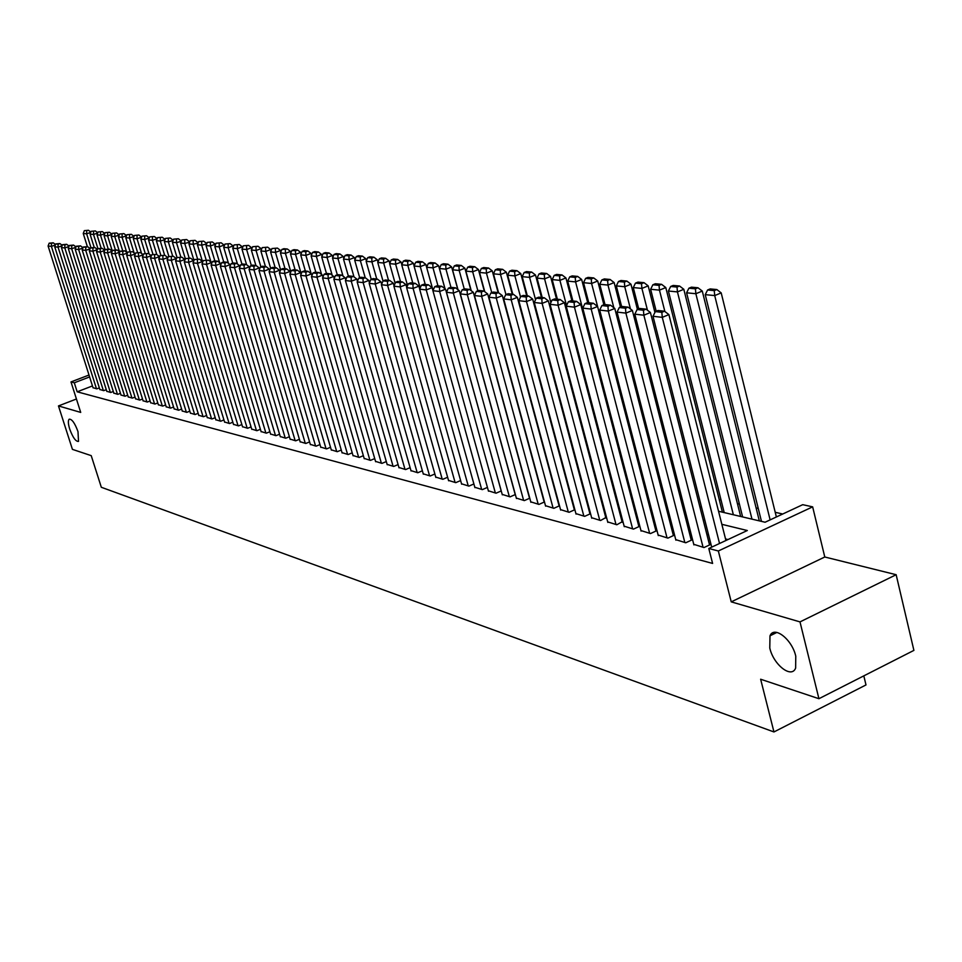 <?xml version="1.0" encoding="UTF-8"?>
<svg xmlns="http://www.w3.org/2000/svg" width="962" height="962" viewBox="0 0 962 962"><rect width="100%" height="100%" fill="white"/><g stroke="black" fill="none" stroke-linecap="round" stroke-linejoin="round"><path stroke-width="1.44" d="M769.78 648.039L769.997 635.81C774.109 625.372 792.075 639.369 795.766 656.168L795.634 668.073C791.558 678.968 773.46 664.742 769.78 648.039M69.685 429.016C68.098 423.761 67.929 420.49 69.18 419.204C71.885 418.927 74.832 423.076 77.994 431.625L78.511 441.402C75.794 441.69 72.859 437.566 69.685 429.016M718.542 511.255L765.091 522.234L802.729 504.677L812.649 506.854L718.337 550.985L708.802 548.496L747.318 530.519L721.837 524.314M824.783 556.998L731.24 601.863L799.999 621.897L818.927 698.713L913.9 650.384L896.151 574.711L824.783 556.998L812.649 506.854M863.816 675.877L865.992 684.932L773.953 731.95L101.323 487.277L91.222 455.639L72.427 449.362L58.466 405.928L80.712 412.409L70.984 381.926L88.997 375.036M782.707 514.009L775.228 512.301M758.248 508.429L756.108 507.936M739.417 504.136L737.445 503.679M721.019 499.939L719.215 499.518M799.999 621.897L896.151 574.711M76.431 399.002L58.466 405.928M693.758 544.312L703.992 547.546L710.317 544.6L709.391 544.36M675.745 539.622L685.75 542.772L692.015 539.874L691.113 539.634M658.14 535.04L667.917 538.119L674.134 535.245L673.256 535.016M640.945 530.555L650.492 533.561L656.673 530.735L655.807 530.507M624.134 526.178L633.477 529.112L639.598 526.322L638.756 526.106M607.707 521.897L616.834 524.759L622.089 521.801M591.63 517.712L600.565 520.514L605.783 517.592M575.913 513.612L584.655 516.353L590.56 513.696M560.533 509.607L569.083 512.289L574.867 509.704M545.478 505.687L553.847 508.309L559.499 505.796M530.747 501.839L538.936 504.413L544.468 501.96M516.329 498.088L524.35 500.589L529.761 498.208M502.2 494.396L510.052 496.861L515.355 494.54M488.359 490.788L496.055 493.193L501.25 490.933M474.807 487.265L482.347 489.622L487.421 487.409M461.532 483.802L468.915 486.111L473.893 483.958M448.508 480.399L455.747 482.659L460.618 480.567M435.738 477.08L442.845 479.292L447.619 477.248M423.232 473.809L430.194 475.986L434.872 473.989M410.954 470.61L417.785 472.739L422.366 470.791M398.917 467.472L405.615 469.564L410.113 467.652M387.109 464.393L393.686 466.438L398.088 464.586M375.517 461.375L381.974 463.383L386.291 461.568M364.153 458.405L370.478 460.377L374.723 458.597M352.982 455.495L359.199 457.431L363.359 455.687M342.027 452.645L348.124 454.533L352.212 452.837M331.265 449.831L337.253 451.695L341.269 450.036M320.695 447.077L326.575 448.905L330.519 447.282M310.317 444.372L316.101 446.164L319.961 444.576M300.12 441.714L305.796 443.47L309.596 441.919M290.103 439.093L295.683 440.824L299.41 439.297M280.255 436.532L285.738 438.227L289.394 436.736M270.575 434.006L275.962 435.678L279.557 434.211M261.063 431.529L266.366 433.165L269.901 431.734M251.707 429.088L256.914 430.699L260.389 429.292M242.52 426.683L247.631 428.27L251.046 426.9M233.477 424.326L238.504 425.889L241.871 424.543M224.579 422.005L229.533 423.545L232.828 422.222M215.825 419.721L220.707 421.236L223.942 419.937M207.215 417.484L212.013 418.963L215.211 417.688M198.749 415.271L203.463 416.726L206.614 415.476M190.416 413.095L195.058 414.538L198.148 413.311M182.215 410.954L186.784 412.373L189.827 411.171M174.134 408.85L178.631 410.245L181.626 409.054M166.185 406.782L170.623 408.141L173.557 406.986M158.357 404.737L162.722 406.084L165.62 404.942M150.661 402.729L154.954 404.052L157.804 402.934M143.061 400.745L147.294 402.056L150.108 400.95M135.594 398.797L139.755 400.084L142.52 399.002M128.235 396.873L132.335 398.136L135.053 397.078M120.971 394.985L125.012 396.224L127.705 395.19M113.829 393.121L117.809 394.348L120.454 393.314M106.782 391.281L110.714 392.484L113.312 391.486M99.844 389.466L103.716 390.656L106.277 389.67M92.448 385.93L77.176 391.811L712.601 563.431L708.802 548.496M727.957 539.55L725.528 538.936M708.525 534.644L706.817 534.211M690.091 529.99L688.539 529.605M672.089 525.456L670.694 525.108M654.497 521.019L653.258 520.707M637.313 516.678L636.219 516.402M620.514 512.445L619.552 512.205M604.1 508.297L603.27 508.092M588.047 504.244L587.337 504.076M93.013 387.686L96.825 388.864L99.351 387.89M590.548 513.648L589.838 513.467M731.24 601.863L718.337 550.985M77.176 391.811L74.29 382.792L70.984 381.926M818.927 698.713L760.641 679.232L773.953 731.95M580.579 478.727L581.288 478.896M596.476 482.479L597.306 482.671M612.734 486.315L613.696 486.544M629.364 490.235L630.471 490.488M646.38 494.24L647.618 494.54M663.792 498.352L665.175 498.677M681.613 502.549L683.152 502.91M699.855 506.854L701.551 507.251M89.598 376.936L74.29 382.792M704.845 520.177L703.138 519.757M686.423 515.692L684.884 515.307M668.434 511.303L667.051 510.966M650.865 507.022L649.627 506.721M633.693 502.849L632.599 502.573M616.919 498.761L615.957 498.52M600.516 494.757L599.675 494.564M584.475 490.86L583.766 490.68M93.073 387.878L48.1 246.019L51.395 246.392L55.387 244.973M96.477 388.768L51.395 246.392L51.455 243.434L53.235 242.809L49.158 243.182L51.455 243.434M49.158 243.182L48.1 246.019M55.531 244.588L53.235 242.809M90.765 232.359L86.652 233.826L90.969 247.643M87.362 246.621L83.249 233.489L84.319 230.664L88.444 230.267L84.319 230.664M86.7 230.892L86.652 233.826L83.249 233.489M88.444 230.267L90.849 232.131M99.916 389.67L54.714 246.777L58.057 247.174L62.121 245.719M103.367 390.572L58.057 247.174L58.117 244.192L59.909 243.554L55.784 243.927L58.117 244.192M55.784 243.927L54.714 246.777M62.241 245.37L59.909 243.554M106.854 391.486L61.424 247.559L64.827 247.955L68.939 246.476M110.353 392.4L64.827 247.955L64.875 244.949L66.679 244.312L62.506 244.685L64.875 244.949M62.506 244.685L61.424 247.559M69.06 246.164L66.679 244.312M113.889 393.326L68.242 248.352L71.681 248.749L75.878 247.258M117.448 394.252L71.681 248.749L71.741 245.731L73.545 245.082L69.324 245.454L71.741 245.731M69.324 245.454L68.242 248.352M75.986 246.969L73.545 245.082M121.044 395.19L75.156 249.158L78.656 249.567L82.912 248.04M124.651 396.128L78.656 249.567L78.704 246.512L80.519 245.863L76.263 246.236L78.704 246.512M76.263 246.236L75.156 249.158M83.009 247.787L80.519 245.863M97.703 233.008L93.53 234.5L97.92 248.569M94.204 247.39L90.079 234.163L91.149 231.313L95.334 230.916L91.149 231.313M93.579 231.541L93.53 234.5L90.079 234.163M95.334 230.916L97.775 232.816M104.75 233.67L100.517 235.185L105.002 249.615M101.154 248.172L97.006 234.848L98.1 231.974L102.321 231.577L98.1 231.974M100.553 232.215L100.517 235.185L97.006 234.848M102.321 231.577L104.822 233.513M111.905 234.343L107.6 235.882L112.277 250.974M108.213 248.966L104.04 235.534L105.147 232.648L109.415 232.251L105.147 232.648M107.636 232.888L107.6 235.882L104.04 235.534M109.415 232.251L111.953 234.211M119.168 235.017L114.791 236.592L119.516 251.852M115.368 249.759L111.183 236.243L112.301 233.333L116.618 232.924L112.301 233.333M114.827 233.574L114.791 236.592L111.183 236.243M116.618 232.924L119.204 234.932M128.295 397.09L82.179 249.976L85.726 250.385L90.055 248.833M131.962 398.04L85.726 250.385L85.774 247.306L87.602 246.657L83.285 247.03L85.774 247.306M83.285 247.03L82.179 249.976M90.139 248.617L87.602 246.657M126.539 235.714L122.09 237.313L126.756 252.393M122.643 250.577L118.434 236.953L119.553 234.019L123.93 233.622L119.553 234.019M122.126 234.259L122.09 237.313L118.434 236.953M123.93 233.622L126.563 235.654M135.654 399.014L89.31 250.805L92.917 251.214L97.306 249.639M139.382 399.988L92.917 251.214L92.953 248.124L94.793 247.462L90.428 247.835L92.953 248.124M90.428 247.835L89.31 250.805M97.378 249.459L94.793 247.462M131.349 234.319L126.924 234.716L131.349 234.319L134.043 236.399L129.509 238.035L134.091 252.922M130.026 251.407L125.781 237.674L126.924 234.716M129.533 234.968L129.509 238.035L125.781 237.674M143.134 400.962L96.549 251.647L100.204 252.068L104.678 250.457M146.921 401.948L100.204 252.068L100.252 248.942L102.104 248.28L97.679 248.653L100.252 248.942M97.679 248.653L96.549 251.647M104.738 250.312L102.104 248.28M141.618 237.169L137.037 238.78L141.546 253.463M137.53 252.284L133.261 238.408L134.415 235.437L138.889 235.029L134.415 235.437M137.061 235.69L137.037 238.78L133.261 238.408M138.889 235.029L141.606 237.133M150.721 402.946L103.896 252.501L107.612 252.922L112.169 251.286M154.569 403.956L107.612 252.922L107.66 249.783L109.524 249.11L105.05 249.483L107.66 249.783M105.05 249.483L103.896 252.501M112.205 251.19L109.524 249.11M149.314 237.963L144.685 239.526L149.122 254.004M145.178 253.295L140.849 239.153L142.015 236.159L146.537 235.75L142.015 236.159M144.697 236.411L144.685 239.526L140.849 239.153M146.537 235.75L149.278 237.867M158.429 404.966L111.364 253.367L115.139 253.8L119.769 252.128M162.325 405.976L115.139 253.8L115.175 250.625L117.051 249.952L112.53 250.324L115.175 250.625M112.53 250.324L111.364 253.367M119.793 252.068L117.051 249.952M166.258 407.01L118.951 254.245L122.787 254.689L127.489 252.982M170.214 408.044L122.787 254.689L122.823 251.491L124.711 250.805L120.13 251.19L122.823 251.491M120.13 251.19L118.951 254.245M127.501 252.97L124.711 250.805M174.206 409.078L126.659 255.134L130.555 255.591L135.305 253.86L132.479 251.683L127.85 252.056L132.479 251.683M178.235 410.137L130.555 255.591L130.579 252.369M127.85 252.056L126.659 255.134M182.287 411.195L134.488 256.048L138.444 256.505L143.23 254.762L140.38 252.561L135.69 252.946L140.38 252.561M186.375 412.265L138.444 256.505L138.468 253.259M135.69 252.946L134.488 256.048M190.488 413.335L142.448 256.974L146.477 257.443L151.287 255.688L148.413 253.463L143.663 253.848L148.413 253.463M194.637 414.43L146.477 257.443L146.489 254.16M143.663 253.848L142.448 256.974M198.821 415.512L150.529 257.912L154.629 258.381L159.476 256.613L156.578 254.377L151.768 254.762L156.578 254.377M203.042 416.618L154.629 258.381L154.641 255.086M151.768 254.762L150.529 257.912M207.299 417.736L158.754 258.862L162.915 259.355L167.797 257.563L164.875 255.303L160.005 255.688L164.875 255.303M211.58 418.855L162.915 259.355L162.915 256.012M160.005 255.688L158.754 258.862M215.909 419.985L167.111 259.836L171.332 260.329L176.25 258.525L173.304 256.241L168.374 256.638L173.304 256.241M220.262 421.115L171.332 260.329L171.344 256.962M168.374 256.638L167.111 259.836M224.651 422.27L175.601 260.822L179.906 261.327L184.848 259.5L181.878 257.203L176.888 257.588L181.878 257.203M229.088 423.424L179.906 261.327L179.906 257.936M176.888 257.588L175.601 260.822M233.55 424.591L184.247 261.832L188.612 262.337L193.602 260.498L190.596 258.177L185.546 258.574L190.596 258.177M238.059 425.769L188.612 262.337L188.612 258.91M185.546 258.574L184.247 261.832M242.592 426.96L193.025 262.842L197.475 263.36L202.489 261.508L199.471 259.175L194.348 259.56L199.471 259.175M202.681 262.121L202.489 261.508M247.174 428.15L197.475 263.36L197.463 259.92M194.348 259.56L193.025 262.842M251.791 429.365L201.972 263.889L206.493 264.406L211.544 262.542L208.489 260.185L203.307 260.57L208.489 260.185M211.748 263.239L211.544 262.542M256.457 430.579L206.493 264.406L206.469 260.93M203.307 260.57L201.972 263.889M157.119 238.78L152.441 240.296L156.806 254.545M152.958 254.329L148.545 239.911L149.723 236.892L154.305 236.484L149.723 236.892M152.453 237.157L152.441 240.296L148.545 239.911M154.305 236.484L157.071 238.624M165.055 239.598L160.329 241.065L164.658 255.279M160.858 255.375L156.373 240.68L157.564 237.638L162.205 237.229L157.564 237.638M160.341 237.903L160.329 241.065L156.373 240.68M162.205 237.229L164.995 239.382M173.124 240.44L168.35 241.859L172.703 256.181M168.879 256.445L164.322 241.462L165.536 238.396L170.226 237.987L165.536 238.396M168.35 238.66L168.35 241.859L164.322 241.462M170.226 237.987L173.028 240.151M181.313 241.294L176.491 242.652L180.856 257.094M177.044 257.539L172.402 242.256L173.617 239.165L178.367 238.756L173.617 239.165M176.479 239.442L176.491 242.652L172.402 242.256M178.367 238.756L181.205 240.945M189.634 242.159L184.752 243.47L189.153 258.02M185.401 258.922L180.603 243.061L181.842 239.947L186.652 239.538L181.842 239.947M184.752 240.223L184.752 243.47L180.603 243.061M186.652 239.538L189.502 241.739M198.088 243.037L193.17 244.3L197.583 258.97M193.963 260.522L188.949 243.879L190.199 240.74L195.07 240.332L190.199 240.74M193.158 241.029L193.17 244.3L188.949 243.879M195.07 240.332L197.944 242.556M206.686 243.939L201.707 245.142L206.157 259.92M202.465 261.496L197.414 244.721L198.689 241.546L203.619 241.137L198.689 241.546M201.695 241.835L201.707 245.142L197.414 244.721M203.619 241.137L206.517 243.374M215.428 244.853L215.235 244.216L210.401 245.995L214.863 260.894M211.003 262.121L206.036 245.563L207.323 242.376L212.313 241.955L207.323 242.376M210.377 242.665L210.401 245.995L206.036 245.563M212.313 241.955L215.235 244.216M224.314 245.779L224.098 245.07L219.228 246.861L223.713 261.892L221.681 262.65L224.964 263.023L227.02 262.253L223.725 261.892M219.685 262.758L214.791 246.428L216.089 243.206L221.152 242.785L216.089 243.206M219.204 243.506L219.228 246.861L214.791 246.428M221.152 242.785L224.098 245.07M233.345 246.729L233.117 245.935L228.21 247.739L232.78 263.095M228.499 263.408L223.701 247.306L225.012 244.059L230.134 243.639L225.012 244.059M228.174 244.36L228.21 247.739L223.701 247.306M230.134 243.639L233.117 245.935M242.544 247.691L242.28 246.813L237.337 248.641L241.991 264.322M237.47 264.057L232.756 248.196L234.091 244.925L239.273 244.492L234.091 244.925M237.301 245.226L237.337 248.641L232.756 248.196M239.273 244.492L242.28 246.813M251.888 248.677L251.599 247.715L246.633 249.555L251.371 265.572M246.597 264.706L241.967 249.098L243.314 245.803L248.569 245.37L243.314 245.803M246.585 246.116L246.633 249.555L241.967 249.098M248.569 245.37L251.599 247.715M261.147 431.806L211.063 264.947L215.668 265.476L220.755 263.588L217.677 261.207L214.442 260.846L212.41 261.604L215.644 261.965L217.677 261.207M220.983 264.37L220.755 263.588M265.885 433.044L215.668 265.476L215.644 261.965M212.41 261.604L211.063 264.947M270.659 434.295L220.31 266.017L225 266.558L230.122 264.658L227.02 262.253M230.375 265.524L230.122 264.658M275.481 435.545L225 266.558L224.964 263.023M221.681 262.65L220.31 266.017M280.339 436.82L229.726 267.111L234.5 267.664L239.658 265.74L236.52 263.323L233.177 262.951L231.12 263.708L234.463 264.093L236.52 263.323M239.935 266.69L239.658 265.74M285.245 438.107L234.5 267.664L234.463 264.093M231.12 263.708L229.726 267.111M290.187 439.393L239.31 268.218L244.168 268.783L249.35 266.847L246.2 264.406L242.785 264.021L240.716 264.79L244.12 265.175L246.2 264.406M249.663 267.893L249.35 266.847M295.178 440.704L244.168 268.783L244.12 265.175M240.716 264.79L239.31 268.218M261.387 249.675L261.087 248.629L256.072 250.481L260.906 266.847M255.904 265.488L251.335 250.012L252.705 246.693L258.032 246.272L252.705 246.693M256.024 247.006L256.072 250.481L251.335 250.012M258.032 246.272L261.087 248.629M271.068 250.685L270.731 249.555L265.692 251.431L270.611 268.157M265.452 266.558L260.858 250.95L262.253 247.607L267.652 247.174L262.253 247.607M265.632 247.919L265.692 251.431L260.858 250.95M267.652 247.174L270.731 249.555M280.904 251.731L280.555 250.493L275.469 252.393L280.627 269.973M275.18 267.652L270.562 251.912L271.969 248.521L277.441 248.1L271.969 248.521M275.409 248.857L275.469 252.393L270.562 251.912M277.441 248.1L280.555 250.493M290.933 252.778L290.536 251.455L285.425 253.367L290.825 271.873M285.065 268.759L280.423 252.874L281.854 249.471L287.397 249.038L283.898 248.701L281.854 249.471M285.353 249.795L285.425 253.367L280.423 252.874M287.397 249.038L290.536 251.455M300.204 442.015L249.062 269.36L254.004 269.925L259.235 267.965L256.048 265.512L252.573 265.115L250.493 265.897L253.956 266.294L256.048 265.512M259.572 269.107L259.235 267.965M305.291 443.338L254.004 269.925L253.956 266.294M250.493 265.897L249.062 269.36M301.118 253.86L300.709 252.441L295.562 254.365L301.226 273.821M295.142 269.889L290.476 253.86L291.919 250.421L295.478 250.769L297.547 250L293.975 249.663L291.919 250.421M295.478 250.769L295.562 254.365L290.476 253.86M297.547 250L300.709 252.441M310.413 444.684L258.994 270.514L264.021 271.092L269.288 269.12L266.077 266.63L262.542 266.233L260.437 267.027L263.961 267.424L266.077 266.63M269.661 270.358L269.288 269.12M315.572 446.031L264.021 271.092L263.961 267.424M260.437 267.027L258.994 270.514M311.508 254.954L311.063 253.439L305.88 255.375L311.195 273.737M305.387 271.031L300.697 254.87L302.164 251.395L305.796 251.743L307.864 250.974L304.232 250.625L302.164 251.395M305.796 251.743L305.88 255.375L300.697 254.87M307.864 250.974L311.063 253.439M320.791 447.39L269.107 271.681L274.23 272.282L279.533 270.286L276.286 267.773L272.691 267.376L270.575 268.17L274.158 268.566L276.286 267.773M279.93 271.621L279.533 270.286M326.058 448.773L274.23 272.282L274.158 268.566M270.575 268.17L269.107 271.681M322.078 256.072L321.609 254.449L316.378 256.409L321.609 274.519M315.825 272.198L311.111 255.892L312.59 252.393L316.294 252.741L318.374 251.96L314.682 251.611L312.59 252.393M316.294 252.741L316.378 256.409L311.111 255.892M318.374 251.96L321.609 254.449M331.361 450.156L279.401 272.883L284.62 273.485L289.971 271.464L286.688 268.939L283.02 268.53L280.892 269.324L284.548 269.745L286.688 268.939M290.392 272.919L289.971 271.464M336.712 451.551L284.62 273.485L284.548 269.745M280.892 269.324L279.401 272.883M332.84 257.215L332.335 255.483L327.08 257.467L332.203 275.3M326.443 273.388L321.705 256.938L323.22 253.403L326.984 253.764L329.088 252.97L325.312 252.609L323.22 253.403M326.984 253.764L327.08 257.467L321.705 256.938M329.088 252.97L332.335 255.483M342.123 452.97L289.887 274.098L295.214 274.711L300.589 272.679L297.282 270.118L293.554 269.709L291.402 270.514L295.13 270.935L297.282 270.118M301.046 274.23L300.589 272.679M347.583 454.389L295.214 274.711L295.13 270.935M291.402 270.514L289.887 274.098M343.807 258.381L343.278 256.529L337.975 258.537L343.001 276.082M337.325 274.783L332.503 257.996L334.03 254.437L337.866 254.798L339.983 253.992L336.147 253.631L334.03 254.437M337.866 254.798L337.975 258.537L332.503 257.996M339.983 253.992L343.278 256.529M353.09 455.832L300.577 275.336L306 275.974L311.423 273.917L308.08 271.332L304.281 270.911L302.116 271.729L305.904 272.15L308.08 271.332M311.904 275.577L311.423 273.917M358.646 457.287L306 275.974L305.904 272.15M302.116 271.729L300.577 275.336M354.966 259.572L354.413 257.6L349.074 259.632L353.992 276.888M348.412 276.274L343.494 259.079L345.057 255.483L348.953 255.856L351.094 255.05L347.186 254.677L345.057 255.483M348.953 255.856L349.074 259.632L343.494 259.079M351.094 255.05L354.413 257.6M364.249 458.754L311.472 276.599L316.991 277.248L322.45 275.168L319.083 272.559L315.199 272.126L313.023 272.955L316.895 273.388L319.083 272.559M322.967 276.948L322.45 275.168M369.913 460.233L316.991 277.248L316.895 273.388M313.023 272.955L311.472 276.599M366.354 260.774L365.764 258.694L360.389 260.738L365.211 277.729M359.716 277.79L354.701 260.185L356.277 256.553L360.257 256.926L362.409 256.108L358.417 255.736L356.277 256.553M360.257 256.926L360.389 260.738L354.701 260.185M362.409 256.108L365.764 258.694M375.625 461.724L322.571 277.898L328.198 278.547L333.694 276.443L330.291 273.821L326.346 273.376L324.146 274.206L328.09 274.651L330.291 273.821M334.247 278.355L333.694 276.443M381.385 463.227L328.198 278.547L328.09 274.651M324.146 274.206L322.571 277.898M377.946 262.013L377.32 259.812L371.909 261.868L376.755 279.016M371.236 279.329L366.125 261.303L367.724 257.636L371.777 258.02L373.941 257.203L369.877 256.818L367.724 257.636M371.777 258.02L371.909 261.868L366.125 261.303M373.941 257.203L377.32 259.812M387.217 464.754L333.874 279.208L339.622 279.87L345.166 277.753L341.714 275.096L337.698 274.651L335.485 275.493L339.502 275.95L341.714 275.096M345.743 279.786L345.166 277.753M393.085 466.293L339.622 279.87L339.502 275.95M335.485 275.493L333.874 279.208M389.766 263.275L389.105 260.942L383.658 263.023L388.528 280.339M383.008 281.072L377.753 262.446L379.377 258.754L383.513 259.139L385.69 258.309L381.553 257.924L379.377 258.754M383.513 259.139L383.658 263.023L377.753 262.446M385.69 258.309L389.105 260.942M399.026 467.845L345.406 280.543L351.262 281.229L356.854 279.088L353.379 276.407L349.266 275.938L347.041 276.791L351.142 277.26L353.379 276.407M357.467 281.241L356.854 279.088M405.014 469.408L351.262 281.229L351.142 277.26M347.041 276.791L345.406 280.543M401.815 264.562L401.13 262.097L395.635 264.201L400.529 281.686M395.154 283.321L389.622 263.612L391.257 259.884L395.478 260.281L397.679 259.439L393.458 259.043L391.257 259.884M395.478 260.281L395.635 264.201L389.622 263.612M397.679 259.439L401.13 262.097M411.063 470.983L357.167 281.914L363.143 282.612L368.771 280.435L365.259 277.729L361.075 277.26L358.826 278.126L363.011 278.595L365.259 277.729M369.42 282.732L368.771 280.435M417.171 472.582L363.143 282.612L363.011 278.595M358.826 278.126L357.167 281.914M414.105 265.873L413.383 263.275L407.84 265.404L412.77 283.044M407.539 285.63L401.707 264.803L403.379 261.039L407.684 261.448L409.896 260.594L405.591 260.185L403.379 261.039M407.684 261.448L407.84 265.404L401.707 264.803M409.896 260.594L413.383 263.275M423.34 474.194L369.167 283.309L375.252 284.018L380.928 281.818L377.381 279.088L373.112 278.607L370.851 279.485L375.108 279.966L377.381 279.088M381.613 284.247L380.928 281.818M429.569 475.817L375.252 284.018L375.108 279.966M370.851 279.485L369.167 283.309M426.635 267.22L425.877 264.478L420.298 266.63L425.252 284.451M420.166 287.999L414.045 266.017L415.74 262.205L420.117 262.626L422.354 261.772L417.965 261.351L415.74 262.205M420.117 262.626L420.298 266.63L414.045 266.017M422.354 261.772L425.877 264.478M435.858 477.465L381.397 284.728L387.614 285.449L393.326 283.237L389.742 280.471L385.389 279.99L383.104 280.868L387.458 281.361L389.742 280.471M394.047 285.81L393.326 283.237M442.207 479.124L387.614 285.449L387.458 281.361M383.104 280.868L381.397 284.728M444.973 288.732L438.612 265.704L432.996 267.881L437.975 285.87M433.044 290.428L426.611 267.256L428.343 263.408L432.816 263.828L435.064 262.963L430.579 262.542L428.343 263.408M432.816 263.828L432.996 267.881L426.611 267.256M435.064 262.963L438.612 265.704M448.617 480.796L393.891 286.183L400.228 286.916L405.988 284.68L402.369 281.89L397.919 281.385L395.622 282.275L400.06 282.78L402.369 281.89M406.746 287.397L405.988 284.68M455.098 482.491L400.228 286.916L400.06 282.78M395.622 282.275L393.891 286.183M457.84 289.622L451.623 266.955L445.959 269.156L450.962 287.325M445.033 288.78L439.442 268.506L441.197 264.634L445.755 265.067L448.027 264.189L443.458 263.756L441.197 264.634M445.755 265.067L445.959 269.156L439.442 268.506M448.027 264.189L451.623 266.955M461.64 484.199L406.625 287.662L413.095 288.408L418.903 286.147L415.235 283.321L410.702 282.816L408.393 283.718L412.914 284.235L415.235 283.321M419.697 289.009L418.903 286.147M468.253 485.93L413.095 288.408L412.914 284.235M408.393 283.718L406.625 287.662M470.971 290.524L464.887 268.23L459.187 270.454L464.249 288.985M458.008 289.754L452.537 269.805L454.317 265.885L458.97 266.33L461.255 265.44L456.589 264.995L454.317 265.885M458.97 266.33L459.187 270.454L452.537 269.805M461.255 265.44L464.887 268.23M474.927 487.674L419.636 289.165L426.238 289.935L432.082 287.65L428.391 284.8L423.761 284.283L421.416 285.185L426.046 285.714L428.391 284.8M432.924 290.668L432.082 287.65M481.673 489.442L426.238 289.935L426.046 285.714M421.416 285.185L419.636 289.165M484.379 291.426L478.427 269.528L472.679 271.777L477.861 290.801M471.26 290.74L465.897 271.116L467.712 267.159L472.462 267.604L474.759 266.714L469.997 266.258L467.712 267.159M472.462 267.604L472.679 271.777L465.897 271.116M474.759 266.714L478.427 269.528M488.48 491.221L432.912 290.704L439.658 291.498L445.55 289.177L441.811 286.303L437.085 285.774L434.728 286.688L439.454 287.229L441.811 286.303M501.19 490.957L445.55 289.177M495.37 493.013L439.658 291.498L439.454 287.229M434.728 286.688L432.912 290.704M498.124 292.604L492.255 270.863L486.459 273.136L491.75 292.676M484.764 291.726L479.533 272.45L481.373 268.458L486.219 268.915L488.54 268.013L483.682 267.556L481.373 268.458M486.219 268.915L486.459 273.136L479.533 272.45M488.54 268.013L492.255 270.863M502.32 494.841L446.464 292.28L453.355 293.085L459.295 290.74L455.519 287.83L450.685 287.289L448.316 288.227L453.138 288.768L455.519 287.83M515.223 494.6L459.295 290.74M509.343 496.669L453.355 293.085L453.138 288.768M448.316 288.227L446.464 292.28M512.265 294.192L506.361 272.222L500.529 274.519L505.94 294.588M498.569 292.725L493.458 273.821L495.322 269.781L500.276 270.25L502.621 269.336L497.655 268.867L495.322 269.781M500.276 270.25L500.529 274.519L493.458 273.821M502.621 269.336L506.361 272.222M516.45 498.532L460.317 293.891L467.352 294.709L473.34 292.34L469.516 289.406L464.586 288.853L462.193 289.79L467.123 290.344L469.516 289.406M529.545 498.304L473.34 292.34M523.629 500.408L467.352 294.709L467.123 290.344M462.193 289.79L460.317 293.891M526.707 295.803L520.779 273.605L514.898 275.926L520.538 296.993M512.782 294.24L507.671 275.216L509.583 271.14L514.634 271.621L516.991 270.695L511.928 270.214L509.583 271.14M514.634 271.621L514.898 275.926L507.671 275.216M516.991 270.695L520.779 273.605M530.88 502.296L474.458 295.538L481.649 296.368L487.698 293.975L483.826 291.005L478.787 290.44L476.37 291.39L481.409 291.955L483.826 291.005M544.167 502.092L487.698 293.975M538.203 504.208L481.649 296.368L481.409 291.955M476.37 291.39L474.458 295.538M541.462 297.45L535.509 275.024L529.581 277.369L535.545 299.759M527.332 295.875L522.198 276.647L524.134 272.523L529.304 273.016L531.673 272.078L526.503 271.597L524.134 272.523M529.304 273.016L529.581 277.369L522.198 276.647M531.673 272.078L535.509 275.024M545.61 506.144L488.924 297.21L496.272 298.064L502.356 295.647L498.448 292.64L493.29 292.063L490.86 293.025L496.007 293.602L498.448 292.64M559.114 505.964L502.356 295.647M553.102 508.104L496.272 298.064L496.007 293.602M490.86 293.025L488.924 297.21M556.541 299.146L550.553 276.467L544.576 278.848L550.865 302.609M542.195 297.535L537.036 278.102L539.009 273.942L544.288 274.447L546.681 273.497L541.39 272.992L539.009 273.942M544.288 274.447L544.576 278.848L537.036 278.102M546.681 273.497L550.553 276.467M560.666 510.088L503.691 298.929L511.207 299.807L517.352 297.354L513.395 294.312L508.128 293.723L505.675 294.697L510.942 295.286L513.395 294.312M574.374 509.92L517.352 297.354M568.314 512.085L511.207 299.807L510.942 295.286M505.675 294.697L503.691 298.929M571.945 300.865L565.933 277.946L559.908 280.351L566.534 305.543M557.383 299.242L552.2 279.593L554.196 275.385L559.595 275.902L562.012 274.94L556.601 274.435L554.196 275.385M559.595 275.902L559.908 280.351L552.2 279.593M562.012 274.94L565.933 277.946M576.046 514.105L518.807 300.685L526.491 301.575L532.671 299.098L528.679 296.019L523.292 295.418L520.815 296.404L526.202 297.017L528.679 296.019M589.971 513.961L532.671 299.098M583.862 516.149L526.491 301.575L526.202 297.017M520.815 296.404L518.807 300.685M587.686 302.633L581.649 279.461L575.577 281.89L630.122 490.416M572.907 300.974L567.7 281.12L569.732 276.864L575.252 277.393L577.681 276.419L572.162 275.902L569.732 276.864M575.252 277.393L575.577 281.89L567.7 281.12M577.681 276.419L581.649 279.461M591.762 518.217L534.247 302.477L542.111 303.391L548.352 300.878L544.3 297.775L538.792 297.15L536.303 298.148L541.81 298.773L544.3 297.775M605.916 518.097L548.352 300.878M599.759 520.298L542.111 303.391L541.81 298.773M536.303 298.148L534.247 302.477M603.871 304.762L597.715 281.012L591.594 283.477L597.582 306.481L591.185 309.091L582.768 308.117L641.089 531.108M588.78 302.753L583.537 282.684L585.617 278.379L591.257 278.92L593.71 277.934L588.059 277.393L585.617 278.379M591.257 278.92L591.594 283.477L583.537 282.684M593.71 277.934L597.715 281.012M607.84 522.414L550.06 304.317L558.092 305.255L564.381 302.705L560.293 299.567L554.653 298.929L552.14 299.94L557.768 300.577L560.293 299.567M622.222 522.318L564.381 302.705M616.017 524.555L558.092 305.255L557.768 300.577M552.14 299.94L550.06 304.317M620.454 307.046L614.153 282.587L607.984 285.077L613.828 307.72M605.002 304.569L599.747 284.271L601.863 279.918L607.635 280.471L610.1 279.473L604.316 278.932L601.863 279.918M607.635 280.471L607.984 285.077L599.747 284.271M610.1 279.473L614.153 282.587M624.278 526.707L566.221 306.193L574.446 307.155L580.795 304.569L576.647 301.395L570.875 300.745L568.35 301.767L574.11 302.417L576.647 301.395M638.9 526.647L580.795 304.569M632.635 528.896L574.446 307.155L574.11 302.417M568.35 301.767L566.221 306.193M637.409 309.403L630.964 284.211L624.747 286.736L630.459 308.97M621.632 306.565L616.317 285.906L618.47 281.505L624.374 282.07L626.863 281.06L620.947 280.507L618.47 281.505M624.374 282.07L624.747 286.736L616.317 285.906M626.863 281.06L630.964 284.211M655.952 531.06L597.582 306.481L593.386 303.27L587.481 302.609L584.932 303.643L590.836 304.305L593.386 303.27M649.639 533.333L591.185 309.091L590.836 304.305M584.932 303.643L582.768 308.117M654.918 312.446L648.172 285.858L641.907 288.42L647.462 310.233M638.72 308.862L633.285 287.566L635.473 283.117L641.51 283.694L644.023 282.672L637.974 282.106L635.473 283.117M641.51 283.694L641.907 288.42L633.285 287.566M644.023 282.672L648.172 285.858M658.285 535.593L599.699 310.077L608.321 311.087L614.778 308.441L610.533 305.182L604.485 304.509L601.911 305.555L607.948 306.241L610.533 305.182M673.4 535.593L614.778 308.441M667.039 537.89L608.321 311.087L607.948 306.241M601.911 305.555L599.699 310.077M722.402 512.169L665.788 287.554L659.463 290.139L664.874 311.52M656.204 311.231L650.637 289.273L652.873 284.776L659.054 285.365L661.579 284.331L655.387 283.754L652.873 284.776M659.054 285.365L659.463 290.139L650.637 289.273M661.579 284.331L665.788 287.554M675.889 540.199L617.051 312.097L625.877 313.119L632.383 310.449L628.09 307.155L621.897 306.457L619.3 307.515L625.48 308.213L628.09 307.155M691.257 540.223L632.383 310.449M684.848 542.544L625.877 313.119L625.48 308.213M619.3 307.515L617.051 312.097M740.644 516.474L683.814 289.285L677.44 291.907L733.357 514.754M724.206 512.59L668.398 291.017L670.682 286.472L677.007 287.073L679.557 286.027L673.22 285.437L670.682 286.472M677.007 287.073L677.44 291.907L668.398 291.017M679.557 286.027L683.814 289.285M693.903 544.901L634.812 314.165L643.855 315.211L650.42 312.506L646.067 309.163L639.718 308.453L637.109 309.523L643.446 310.245L646.067 309.163M709.547 544.961L650.42 312.506M703.078 547.306L643.855 315.211L643.446 310.245M637.109 309.523L634.812 314.165M759.319 520.875L702.284 291.065L695.863 293.723L751.983 519.143M742.616 516.931L686.591 292.809L688.912 288.203L695.406 288.828L697.979 287.77L691.474 287.157L688.912 288.203M695.406 288.828L695.863 293.723L686.591 292.809M697.979 287.77L702.284 291.065M711.7 547.137L653.006 316.27L662.277 317.352L668.891 314.598L664.489 311.219L657.984 310.498L655.35 311.592L661.844 312.325L664.489 311.219M725.925 540.5L668.891 314.598M719.54 543.482L662.277 317.352L661.844 312.325M655.35 311.592L653.006 316.27M776.37 516.967L721.199 292.893L714.718 295.575L770.129 519.877M761.459 521.38L705.23 294.649L707.599 289.983L714.249 290.62L716.834 289.55L710.184 288.925L707.599 289.983M773.701 632.491L773.292 634.198M714.249 290.62L714.718 295.575L705.23 294.649M716.834 289.55L721.199 292.893M769.997 635.81L776.887 632.431"/></g></svg>

